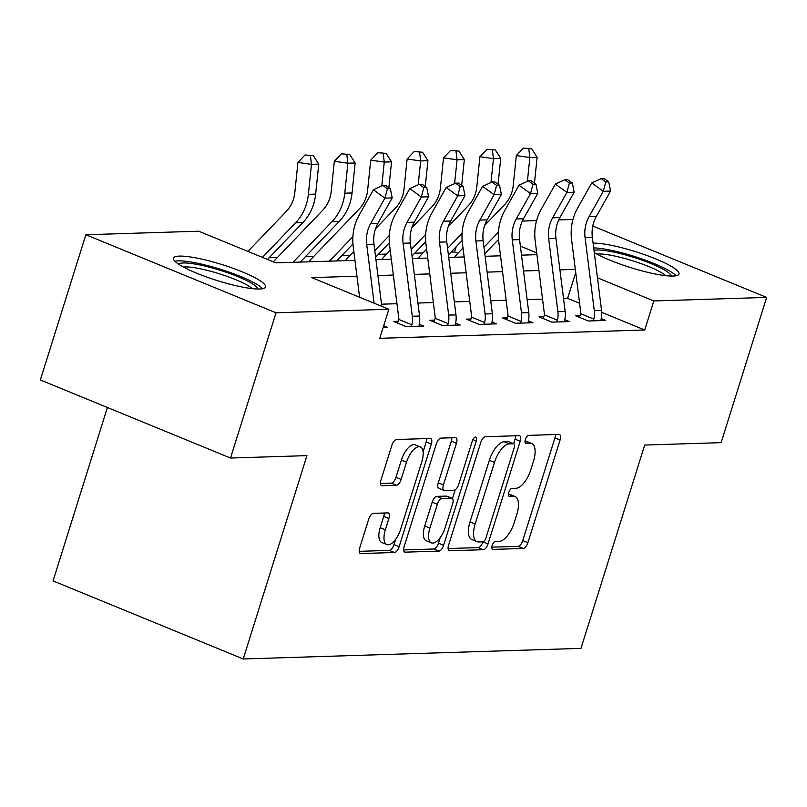 <?xml version="1.0" encoding="UTF-8"?>
<svg xmlns="http://www.w3.org/2000/svg" width="807" height="807" viewBox="0 0 807 807"><rect width="100%" height="100%" fill="white"/><g stroke="black" fill="none" stroke-linecap="round" stroke-linejoin="round"><path stroke-width="1.21" d="M492.139 545.482A4.247 1.866 112.3 0 0 492.522 549.355A4.247 1.866 112.3 0 0 492.885 549.416L523.259 548.457A6.063 2.663 112.3 0 0 527.899 542.667L560.068 440.027A6.063 2.663 112.3 0 0 559.513 434.509A6.063 2.663 112.3 0 0 558.999 434.418L528.625 435.366A4.247 1.866 112.3 0 0 525.377 439.422A4.247 1.866 112.3 0 0 525.761 443.285A4.247 1.866 112.3 0 0 526.124 443.346L530.058 443.225A19.418 8.514 112.3 0 1 531.712 443.517A19.418 8.514 112.3 0 1 533.488 461.19L530.804 469.745A19.418 8.514 112.3 0 1 515.935 488.275L512.011 488.396A4.247 1.866 112.3 0 0 508.753 492.452A4.247 1.866 112.3 0 0 509.146 496.315A4.247 1.866 112.3 0 0 509.51 496.386L513.434 496.255A19.418 8.514 112.3 0 1 515.088 496.547A19.418 8.514 112.3 0 1 516.863 514.22L514.18 522.775A19.418 8.514 112.3 0 1 499.321 541.305L495.387 541.426A4.247 1.866 112.3 0 0 492.139 545.482M179.436 256.101A48.218 8.342 -162.6 0 1 232.477 268.106A48.218 8.342 -162.6 0 1 265.533 286.979A48.218 8.342 -162.6 0 1 259.612 289.017A48.218 8.342 -162.6 0 1 206.582 277.013A48.218 8.342 -162.6 0 1 173.515 258.139A48.218 8.342 -162.6 0 1 179.436 256.101M593.084 243.139A48.218 8.342 -162.6 0 1 646.114 255.214A48.218 8.342 -162.6 0 1 679 274.017A48.218 8.342 -162.6 0 1 673.078 276.055A48.218 8.342 -162.6 0 1 594.275 252.601M373.369 513.353A6.063 2.663 112.3 0 0 368.728 519.143L359.7 547.943A6.063 2.663 112.3 0 0 360.255 553.461A6.063 2.663 112.3 0 0 360.779 553.552L394.502 552.502A6.063 2.663 112.3 0 0 399.142 546.702L431.311 444.062A6.063 2.663 112.3 0 0 430.756 438.544A6.063 2.663 112.3 0 0 430.242 438.453L396.519 439.512A6.063 2.663 112.3 0 0 391.869 445.303L380.965 480.084A6.063 2.663 112.3 0 0 381.519 485.612A6.063 2.663 112.3 0 0 382.044 485.693L396.469 485.249A6.063 2.663 112.3 0 0 401.119 479.449L406.526 462.199A16.231 7.112 112.3 0 1 420.336 446.947A16.231 7.112 112.3 0 1 421.819 461.725L400.635 529.301A16.231 7.112 112.3 0 1 386.835 544.554A16.231 7.112 112.3 0 1 385.353 529.775L388.873 518.518A6.063 2.663 112.3 0 0 388.318 512.99A6.063 2.663 112.3 0 0 387.804 512.899L373.369 513.353M592.772 226.051L766.65 297.42L721.135 442.65L644.702 445.05L580.979 648.374L243.23 658.966L306.942 455.632L230.509 458.033L276.024 312.793L85.865 234.746L198.693 231.206L275.782 262.85L354.959 260.368M766.65 297.42L653.821 300.95L597.452 277.82M356.946 276.206L311.764 277.618L388.853 309.263L379.754 338.304L644.722 330.002L653.821 300.95M388.853 309.263L276.024 312.793M448.591 545.159A6.063 2.663 112.3 0 0 449.146 550.677A6.063 2.663 112.3 0 0 449.66 550.767L483.383 549.708A6.063 2.663 112.3 0 0 488.033 543.918L520.192 441.278A6.063 2.663 112.3 0 0 519.637 435.75A6.063 2.663 112.3 0 0 519.123 435.669L485.4 436.718A6.063 2.663 112.3 0 0 480.75 442.518L448.591 545.159M438.937 551.1L405.215 552.159A6.063 2.663 112.3 0 1 404.7 552.069A6.063 2.663 112.3 0 1 404.146 546.551L436.315 443.911A6.063 2.663 112.3 0 1 440.955 438.11L455.39 437.666A6.063 2.663 112.3 0 1 455.905 437.757A6.063 2.663 112.3 0 1 456.459 443.275L443.416 484.906A6.063 2.663 112.3 0 0 443.971 490.424A6.063 2.663 112.3 0 0 444.486 490.515L454.059 490.212A6.063 2.663 112.3 0 0 458.709 484.422L472.287 441.086A4.247 1.866 112.3 0 1 475.898 437.091A4.247 1.866 112.3 0 1 476.291 440.965L443.588 545.31A6.063 2.663 112.3 0 1 438.937 551.1L433.803 548.992L403.641 549.94M644.722 330.002L601.729 312.359M579.608 303.281L567.624 298.358L563.518 298.489M542.546 299.145L527.122 299.629M506.15 300.285L490.727 300.769M469.755 301.425L454.331 301.909M433.359 302.564L417.935 303.049M396.953 303.704L381.54 304.189M579.285 317.292L580.183 315.567L575.431 315.708L588.273 320.984L605.744 320.44L601.195 318.563M542.889 318.442L543.777 316.707L539.036 316.848L551.877 322.124L569.349 321.579L564.789 319.713M506.493 319.582L507.381 317.847L502.64 317.998L515.481 323.264L532.953 322.719L528.393 320.853M470.098 320.722L470.985 318.987L466.244 319.138L479.086 324.404L496.557 323.859L491.998 321.993M433.702 321.862L434.59 320.127L429.838 320.278L442.69 325.554L460.161 324.999L455.602 323.133M397.306 323.002L398.194 321.267L393.443 321.418L406.294 326.694L423.766 326.139L419.206 324.273M383.678 325.766L387.37 327.279L383.164 327.41M457.902 253.327L454.553 251.945L451.093 252.056M422.969 252.944L414.697 253.196M386.573 254.084L378.301 254.336M350.177 255.224L341.906 255.476M313.782 256.364L305.51 256.626M277.386 257.504L269.114 257.766M107.402 407.505L53.06 580.909L243.23 658.966M230.509 458.033L40.35 379.976L85.865 234.746M454.553 251.945L456.187 246.76M485.935 222.207L487.811 222.147M522.331 221.068L536.574 220.614M558.726 219.928L572.97 219.474M536.716 252.884L520.394 246.185M375.931 259.713L391.355 259.229M412.327 258.573L427.75 258.089M448.722 257.433L464.146 256.949M485.118 256.293L500.542 255.809M521.524 255.153L536.937 254.669M575.33 269.356L559.907 269.841M538.935 270.496L523.511 270.981M502.539 271.636L487.115 272.12M466.143 272.776L450.72 273.26M429.738 273.916L414.324 274.4M393.342 275.056L377.928 275.54M567.624 298.358L575.724 272.514M515.088 496.547L509.953 494.439A19.418 8.514 112.3 0 0 508.41 494.146M531.712 443.517L526.567 441.409A19.418 8.514 112.3 0 0 525.034 441.116M491.796 547.176L518.114 546.349A6.063 2.663 112.3 0 0 522.765 540.559L554.923 437.919A6.063 2.663 112.3 0 0 555.428 434.529M513.625 443.719L515.058 439.169A6.063 2.663 112.3 0 0 515.562 435.78M448.087 548.548L478.248 547.6A6.063 2.663 112.3 0 0 482.889 541.81L488.033 543.918M482.747 541.83A4.247 1.866 112.3 0 0 485.996 537.775L514.23 447.673A4.247 1.866 112.3 0 0 513.837 443.81A4.247 1.866 112.3 0 0 513.474 443.749L509.338 443.88A19.418 8.514 112.3 0 0 494.469 462.411L475.172 523.995A19.418 8.514 112.3 0 0 476.947 541.668A19.418 8.514 112.3 0 0 478.601 541.961L482.747 541.83M509.005 441.913A4.247 1.866 112.3 0 0 508.703 441.701A4.247 1.866 112.3 0 0 508.339 441.641L513.474 443.749M476.947 541.668L471.802 539.56A19.418 8.514 112.3 0 1 470.027 521.887L489.335 460.303A19.418 8.514 112.3 0 1 504.193 441.772L508.339 441.641M443.971 490.424L438.826 488.316A6.063 2.663 112.3 0 1 438.282 482.798L451.325 441.167A6.063 2.663 112.3 0 0 451.819 437.777M455.178 489.819L452.445 498.524M440.188 537.644L438.443 543.202L443.588 545.31M429.879 528.101A16.231 7.112 112.3 0 0 431.362 542.869A16.231 7.112 112.3 0 0 445.171 527.617L452.626 503.81A6.063 2.663 112.3 0 0 452.081 498.292A6.063 2.663 112.3 0 0 451.557 498.201L441.984 498.494A6.063 2.663 112.3 0 0 437.344 504.294L429.879 528.101L424.744 525.993A16.231 7.112 112.3 0 0 426.227 540.761L431.362 542.869M452.081 498.292L446.937 496.174A6.063 2.663 112.3 0 0 446.422 496.093L451.557 498.201M424.744 525.993L432.199 502.176A6.063 2.663 112.3 0 1 436.849 496.386L446.422 496.093M433.803 548.992A6.063 2.663 112.3 0 0 438.443 543.202M386.835 544.554L381.691 542.445A16.231 7.112 112.3 0 1 380.208 527.667L383.739 516.399A6.063 2.663 112.3 0 0 384.243 513.01M420.336 446.947L415.191 444.839A16.231 7.112 112.3 0 0 401.382 460.091L406.526 462.199M380.47 483.474L391.334 483.131A6.063 2.663 112.3 0 0 395.975 477.341L401.382 460.091M423.08 451.819L426.167 441.954A6.063 2.663 112.3 0 0 426.671 438.564M359.206 551.332L389.357 550.384A6.063 2.663 112.3 0 0 394.008 544.594L395.662 539.318M484.664 225.435L504.678 204.564A30.908 27.256 -91.8 0 0 513.222 185.57L516.319 155.59L523.38 148.125L531.712 148.801L523.38 148.125M531.712 148.801L537.129 157.284L534.466 183.088M537.129 157.284L529.856 157.506L527.395 181.353M498.474 232.113L483.978 247.224M498.534 239.407L484.795 253.721M454.654 257.241A21.638 19.086 88.2 0 1 457.044 254.225L463.016 248.001M528.797 148.892L529.856 157.506L516.319 155.59M585.075 237.561A30.908 27.256 88.2 0 1 589.029 216.69L603.283 191.289L591.773 182.927L577.509 208.317A46.362 40.885 -91.8 0 0 571.578 239.629L580.778 312.612A6.184 5.447 88.2 0 1 580.828 313.752L593.841 319.098A21.638 19.086 -91.8 0 0 594.275 310.544L585.075 237.561L592.348 237.329A30.908 27.256 88.2 0 1 596.312 216.458L610.566 191.067L603.283 191.289L605.805 181.958L608.72 181.868L604.11 178.518L601.205 178.609L605.805 181.958M580.183 315.567L580.828 313.752M593.841 319.098L593.024 320.833L600.993 320.591L601.124 318.866A21.638 19.086 -91.8 0 0 601.558 310.322L592.348 237.329M601.205 178.609L591.773 182.927M610.566 191.067L608.72 181.868M448.268 226.575L468.282 205.704A30.908 27.256 -91.8 0 0 476.826 186.71L479.923 156.729L486.984 149.265L495.316 149.941L486.984 149.265M495.316 149.941L500.733 158.424L498.07 184.228M500.733 158.424L493.46 158.646L490.999 182.493M462.078 233.253L447.582 248.364M462.139 240.547L448.399 254.861M418.248 258.381A21.638 19.086 88.2 0 1 420.649 255.365L426.621 249.141M492.401 150.031L493.46 158.646L479.923 156.729M411.873 227.715L431.886 206.844A30.908 27.256 -91.8 0 0 440.43 187.849L443.517 157.879L450.588 150.405L458.921 151.08L450.588 150.405M458.921 151.08L464.338 159.564L461.675 185.368M464.338 159.564L457.065 159.786L454.603 183.643M425.682 234.393L411.187 249.504M425.743 241.686L412.004 256.011M381.852 259.521A21.638 19.086 88.2 0 1 384.253 256.505L390.225 250.281M456.005 151.171L457.065 159.786L443.517 157.879M375.467 228.855L395.491 207.984A30.908 27.256 -91.8 0 0 404.035 188.989L407.121 159.019L414.193 151.545L422.525 152.22L414.193 151.545M422.525 152.22L427.942 160.704L425.279 186.508M427.942 160.704L420.669 160.926L418.208 184.783M389.287 235.533L374.791 250.644M389.347 242.826L375.608 257.151M345.457 260.671A21.638 19.086 88.2 0 1 347.857 257.645L353.829 251.421M419.61 152.311L420.669 160.926L407.121 159.019M548.679 238.701A30.908 27.256 88.2 0 1 552.634 217.829L566.887 192.429L555.377 184.067L541.114 209.457A46.362 40.885 -91.8 0 0 535.182 240.768L544.382 313.762A6.184 5.447 88.2 0 1 544.432 314.891L557.445 320.238A21.638 19.086 -91.8 0 0 557.879 311.694L548.679 238.701L555.952 238.469A30.908 27.256 88.2 0 1 559.907 217.597L574.17 192.207L566.887 192.429L569.409 183.098L572.324 183.007L567.714 179.658L564.809 179.749L569.409 183.098M543.777 316.707L544.432 314.891M557.445 320.238L556.628 321.983L564.597 321.731L564.729 320.006A21.638 19.086 -91.8 0 0 565.162 311.462L555.952 238.469M564.809 179.749L555.377 184.067M574.17 192.207L572.324 183.007M512.284 239.84A30.908 27.256 88.2 0 1 516.238 218.969L530.492 193.569L518.982 185.207L504.718 210.597A46.362 40.885 -91.8 0 0 498.787 241.908L507.986 314.901A6.184 5.447 88.2 0 1 508.037 316.031L521.05 321.378A21.638 19.086 -91.8 0 0 521.483 312.834L512.284 239.84L519.557 239.618A30.908 27.256 88.2 0 1 523.511 218.737L537.775 193.347L530.492 193.569L533.013 184.238L535.929 184.147L531.319 180.798L528.414 180.889L533.013 184.238M507.381 317.847L508.037 316.031M521.05 321.378L520.233 323.123L528.202 322.871L528.333 321.146A21.638 19.086 -91.8 0 0 528.767 312.602L519.557 239.618M528.414 180.889L518.982 185.207M537.775 193.347L535.929 184.147M475.888 240.98A30.908 27.256 88.2 0 1 479.842 220.109L494.096 194.709L482.586 186.346L468.322 211.737A46.362 40.885 -91.8 0 0 462.391 243.048L471.591 316.041A6.184 5.447 88.2 0 1 471.641 317.171L484.654 322.518A21.638 19.086 -91.8 0 0 485.088 313.973L475.888 240.98L483.161 240.758A30.908 27.256 88.2 0 1 487.115 219.877L501.379 194.487L494.096 194.709L496.618 185.378L499.533 185.287L494.923 181.938L492.018 182.029L496.618 185.378M470.985 318.987L471.641 317.171M484.654 322.518L483.837 324.263L491.806 324.01L491.937 322.286A21.638 19.086 -91.8 0 0 492.361 313.741L483.161 240.758M492.018 182.029L482.586 186.346M501.379 194.487L499.533 185.287M309.061 261.811A21.638 19.086 88.2 0 1 311.462 258.785L359.095 209.124A30.908 27.256 -91.8 0 0 367.639 190.139L370.726 160.159L377.797 152.684L386.129 153.36L377.797 152.684M386.129 153.36L391.546 161.844L388.883 187.648M391.546 161.844L384.263 162.076L381.802 185.923M352.891 236.673L329.387 261.165M352.952 243.976L336.67 260.943M383.214 153.451L384.263 162.076L370.726 160.159M439.492 242.12A30.908 27.256 88.2 0 1 443.447 221.249L457.7 195.859L446.19 187.486L431.927 212.877A46.362 40.885 -91.8 0 0 425.995 244.188L435.195 317.181A6.184 5.447 88.2 0 1 435.245 318.311L448.258 323.657A21.638 19.086 -91.8 0 0 448.692 315.113L439.492 242.12L446.765 241.898A30.908 27.256 88.2 0 1 450.72 221.027L464.983 195.627L457.7 195.859L460.222 186.518L463.137 186.427L458.527 183.078L455.612 183.169L460.222 186.518M434.59 320.127L435.245 318.311M448.258 323.657L447.441 325.403L455.41 325.15L455.541 323.425A21.638 19.086 -91.8 0 0 455.965 314.881L446.765 241.898M455.612 183.169L446.19 187.486M464.983 195.627L463.137 186.427M593.992 250.321A41.722 7.223 -162.6 0 1 627.785 255.597A41.722 7.223 -162.6 0 1 665.896 270.839A41.722 7.223 -162.6 0 1 671.384 276.065M665.775 275.671A38.635 6.688 17.4 0 0 662.446 273.25A38.635 6.688 17.4 0 0 628.532 259.541A38.635 6.688 17.4 0 0 596.887 254.084M676.074 275.752A47.906 8.292 17.4 0 0 670.99 271.808A47.906 8.292 17.4 0 0 593.69 247.9M178.609 264.171A41.722 7.223 -162.6 0 1 183.381 262.971A41.722 7.223 -162.6 0 1 227.564 272.746A41.722 7.223 -162.6 0 1 257.917 289.027M252.319 288.634A38.635 6.688 17.4 0 0 220.936 274.299A38.635 6.688 17.4 0 0 185.035 266.925A38.635 6.688 17.4 0 0 183.431 267.046M262.618 288.714A47.906 8.292 17.4 0 0 224.528 270.577A47.906 8.292 17.4 0 0 178.236 260.863A47.906 8.292 17.4 0 0 174.927 261.226M273.412 261.882A21.638 19.086 88.2 0 1 275.066 259.925L322.699 210.264A30.908 27.256 -91.8 0 0 331.243 191.279L334.33 161.299L341.401 153.834L349.734 154.5L341.401 153.834M349.734 154.5L355.151 162.984L352.054 192.964A46.362 40.885 88.2 0 1 339.253 221.451L300.275 262.083M355.151 162.984L347.867 163.216L344.781 193.186A46.362 40.885 88.2 0 1 331.97 221.683L292.991 262.315M346.818 154.591L347.867 163.216L334.33 161.299M403.097 243.26A30.908 27.256 88.2 0 1 407.051 222.389L421.304 196.999L409.795 188.626L395.531 214.026A46.362 40.885 -91.8 0 0 389.599 245.328L398.799 318.321A6.184 5.447 88.2 0 1 398.85 319.451L411.863 324.797A21.638 19.086 -91.8 0 0 412.296 316.253L403.097 243.26L410.37 243.038A30.908 27.256 88.2 0 1 414.324 222.167L428.588 196.767L421.304 196.999L423.826 187.658L426.742 187.567L422.132 184.218L419.216 184.319L423.826 187.658M398.194 321.267L398.85 319.451M411.863 324.797L411.045 326.542L419.015 326.29L419.146 324.565A21.638 19.086 -91.8 0 0 419.569 316.021L410.37 243.038M419.216 184.319L409.795 188.626M428.588 196.767L426.742 187.567M247.931 251.411L286.303 211.404A30.908 27.256 -91.8 0 0 294.837 192.419L297.934 162.439L305.006 154.974L313.328 155.65L305.006 154.974M313.328 155.65L318.755 164.124L315.658 194.104A46.362 40.885 88.2 0 1 302.857 222.591L267.5 259.45M318.755 164.124L311.472 164.356L308.385 194.336A46.362 40.885 88.2 0 1 295.574 222.823L262.426 257.372M310.423 155.741L311.472 164.356L297.934 162.439M374.105 303.21L366.701 244.41A30.908 27.256 88.2 0 1 370.655 223.529L384.909 198.139L373.389 189.766L359.135 215.166A46.362 40.885 -91.8 0 0 353.204 246.468L359.599 297.248M381.812 306.367L373.974 244.178A30.908 27.256 88.2 0 1 377.928 223.307L392.192 197.907L384.909 198.139L387.431 188.798L390.346 188.707L385.736 185.368L382.821 185.459L387.431 188.798M382.821 185.459L373.389 189.766M392.192 197.907L390.346 188.707M492.22 549.143L492.885 549.416M525.458 443.083L526.124 443.346M508.844 496.113L509.51 496.386M508.41 494.197L513.434 496.255M525.034 441.167L530.058 443.225M554.923 437.919L560.068 440.027M522.765 540.559L527.899 542.667M518.114 546.349L523.259 548.457M515.058 439.169L520.192 441.278M478.248 547.6L483.383 549.708M448.712 550.384L449.66 550.767M504.193 441.772L509.338 443.88M489.335 460.303L494.469 462.411M470.027 521.887L475.172 523.995M404.267 551.776L405.215 552.159M451.325 441.167L456.459 443.275M438.282 482.798L443.416 484.906M472.912 439.573L476.291 440.965M436.849 496.386L441.984 498.494M432.199 502.176L437.344 504.294M383.739 516.399L388.873 518.518M380.208 527.667L385.353 529.775M395.975 477.341L401.119 479.449M391.334 483.131L396.469 485.249M381.096 485.31L382.044 485.693M426.167 441.954L431.311 444.062M394.008 544.594L399.142 546.702M389.357 550.384L394.502 552.502M359.831 553.168L360.779 553.552M589.029 216.69L596.312 216.458M594.275 310.544L601.558 310.322M552.634 217.829L559.907 217.597M557.879 311.694L565.162 311.462M516.238 218.969L523.511 218.737M521.483 312.834L528.767 312.602M479.842 220.109L487.115 219.877M485.088 313.973L492.361 313.741M443.447 221.249L450.72 221.027M448.692 315.113L455.965 314.881M352.054 192.964L344.781 193.186M339.253 221.451L331.97 221.683M407.051 222.389L414.324 222.167M412.296 316.253L419.569 316.021M315.658 194.104L308.385 194.336M302.857 222.591L295.574 222.823M366.701 244.41L373.974 244.178M370.655 223.529L377.928 223.307M508.703 441.701L513.837 443.81"/></g></svg>
